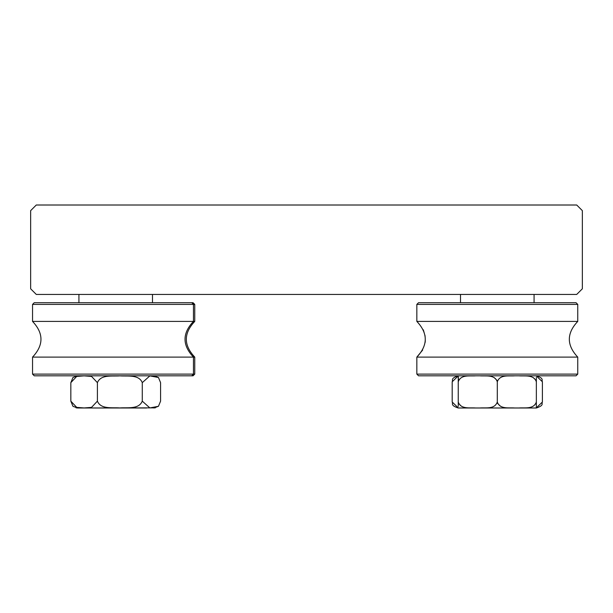 <?xml version="1.0" encoding="UTF-8"?>
<svg xmlns="http://www.w3.org/2000/svg" width="613" height="613" viewBox="0 0 613 613"><rect width="100%" height="100%" fill="white"/><g stroke="black" fill="none" stroke-linecap="round" stroke-linejoin="round"><path stroke-width="0.92" d="M36.282 205.01L30.65 210.642L30.65 288.8L36.282 294.432L576.718 294.432L582.35 288.8L582.35 210.642L576.718 205.01L36.282 205.01M460.516 302.707L460.516 294.432M534.076 302.707L534.076 294.432M78.924 302.707L78.924 294.432M152.484 302.707L152.484 294.432M577.752 374.106L576.051 375.807L418.541 375.807L416.84 374.106L577.752 374.106L577.752 357.111C566.527 345.211 566.527 333.303 577.752 321.404L416.84 321.404L416.84 304.408L577.752 304.408L577.752 321.404C566.527 333.303 566.527 345.211 577.752 357.111L416.84 357.111L422.663 350.031M577.752 304.408L576.051 302.707L418.541 302.707L416.84 304.408M458.524 380.397L458.24 375.807L458.24 381.784C460.968 374.152 470.018 376.367 475.803 375.807M479.726 375.807C485.519 376.359 494.622 374.183 497.296 381.784C500.024 374.152 509.074 376.367 514.866 375.807M518.79 375.807C524.582 376.359 533.678 374.183 536.352 381.784L536.352 377.416M536.068 380.397L533.318 377.662M497.013 380.397L494.262 377.662M458.524 403.4L461.275 406.135M458.24 381.784L458.24 406.381M497.296 381.784L497.296 402.013C494.568 409.645 485.519 407.43 479.726 407.99L475.803 407.99C470.01 407.438 460.915 409.614 458.24 402.013M536.352 381.784L536.352 402.013C533.624 409.645 524.575 407.43 518.79 407.99L514.866 407.99C509.074 407.438 499.97 409.614 497.296 402.013M518.79 407.99L536.352 407.99L536.352 402.013L536.352 407.99L519.211 407.99M536.068 403.4L536.352 402.013M497.58 403.4L500.331 406.135M475.381 407.99L475.803 407.99M514.437 407.99L480.148 407.99M458.24 407.844L452.195 402.013L452.195 381.784L458.24 375.953M464.846 375.807L468.7 375.953M525.893 375.953L529.992 375.807M536.352 375.953L542.398 381.784L542.398 402.013L536.352 407.844M464.6 407.99L458.172 407.99C450.049 405.201 453.344 403.829 452.195 402.013M499.564 407.99L529.992 407.99M495.028 407.99L464.846 407.99M542.398 402.013C541.248 403.829 544.543 405.201 536.421 407.99L536.352 407.99M146.599 407.99L77.476 407.99L146.599 407.99M79.307 407.99L76.081 407.852M194.758 304.408L32.543 304.408L34.244 302.707L193.057 302.707L194.758 304.408L194.758 321.404L32.543 321.404C43.768 333.303 43.768 345.211 32.543 357.111L194.758 357.111L194.758 374.106L32.543 374.106L32.543 357.111M32.543 374.106L34.244 375.807L193.057 375.807L194.758 374.106M191.754 302.707L193.455 304.408L193.455 321.404C182.222 333.303 182.222 345.211 193.455 357.111L193.455 374.106L191.754 375.807M76.081 375.945L77.476 375.807L72.955 377.501L70.832 382.65L76.709 376.413L84.119 375.861L91.529 376.413L97.406 382.65L97.406 401.147L91.529 407.384L84.119 407.936L76.709 407.384L70.832 401.147L72.955 406.296L77.476 407.99M97.406 382.65C100.9 374.145 112.447 376.512 119.864 375.861C127.266 376.497 138.867 374.191 142.277 382.65L149.856 375.884L158.453 377.501L160.575 382.65L160.575 401.147L158.453 406.296L149.856 407.913L142.277 401.147C138.783 409.653 127.236 407.285 119.819 407.936C112.417 407.3 100.808 409.607 97.406 401.147M142.277 382.65L142.277 401.147M70.832 382.65L70.832 401.147M155.327 407.852L84.809 407.99M423.322 329.825L425.138 336.169M425.315 340.506L425.123 342.475M416.84 374.106L416.84 357.111C428.066 345.211 428.066 333.303 416.84 321.404M452.195 381.784C453.344 379.968 450.049 378.596 458.172 375.807M542.398 381.784C541.248 379.968 544.543 378.596 536.421 375.807M155.327 375.945L153.932 375.807L158.453 377.501M194.758 321.404C183.525 333.303 183.525 345.211 194.758 357.111M32.543 304.408L32.543 321.404M158.453 406.296L153.932 407.99"/></g></svg>
